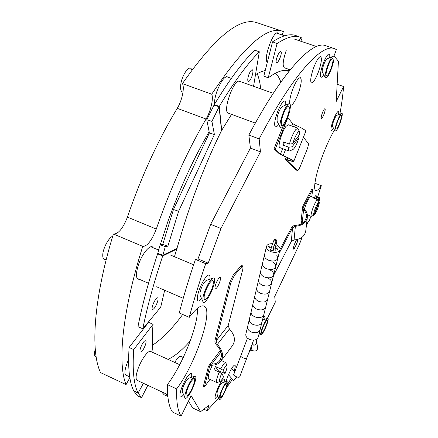 <?xml version="1.0" encoding="UTF-8"?>
<svg xmlns="http://www.w3.org/2000/svg" width="438" height="438" viewBox="0 0 438 438"><rect width="100%" height="100%" fill="white"/><g stroke="black" fill="none" stroke-linecap="round" stroke-linejoin="round"><path stroke-width="0.66" d="M314.889 183.243L321.328 185.685C318.875 189.265 317.035 190.869 315.82 190.497C312.727 189.868 315.891 173.158 322.932 154.751C326.814 144.617 330.663 136.388 334.479 130.064M219.509 282.598C220.549 279.641 220.768 277.9 220.161 277.391C219.011 277.517 217.609 279.608 215.961 283.66C214.921 286.627 214.708 288.357 215.31 288.861C216.471 288.719 217.872 286.633 219.509 282.598M324.038 114.137C325.133 111.038 325.45 109.215 324.985 108.673C324.35 108.739 323.474 110.179 322.357 112.993C321.262 116.097 320.945 117.915 321.41 118.452C322.05 118.38 322.926 116.941 324.038 114.137M318.388 72.029C321.372 63.439 322.127 58.314 320.66 56.644C318.88 56.716 316.559 60.373 313.707 67.605C310.728 76.272 309.973 81.386 311.445 82.946C313.252 82.837 315.563 79.201 318.388 72.029M290.361 105.213L290.542 105.306C292.622 105.208 295.196 101.277 298.262 93.502C301.306 84.682 302.001 79.409 300.353 77.685C298.3 77.745 295.721 81.698 292.617 89.549C290.394 95.785 289.419 100.499 289.699 103.702M234.051 371.315C235.255 367.597 235.534 365.489 234.883 364.996C233.049 365.527 230.525 369.705 227.317 377.529L225.986 381.602M338.519 114.674C338.935 112.27 338.766 111.219 338.005 111.52C336.756 112.413 335.196 115.238 333.323 120.007C331.429 125.235 330.679 128.673 331.062 130.31C331.446 131.017 332.261 130.327 333.504 128.23M285.724 105.076C285.959 101.89 285.373 100.609 283.966 101.233C281.897 102.623 279.679 106.385 277.309 112.511C274.998 119.087 274.204 123.653 274.927 126.204C275.611 127.573 276.876 126.971 278.721 124.392M191.483 377.304C192.03 374.337 191.68 373.066 190.437 373.488C187.716 375.339 184.809 380.124 181.71 387.827C180.193 392.015 179.629 394.868 180.007 396.401C180.505 397.633 181.699 397.058 183.582 394.676M264.64 319.362C265.154 317.107 265.067 316.094 264.377 316.318L263.079 317.643M296.559 239.69L294.604 243.889C293.498 246.928 293.153 248.674 293.559 249.123C294.336 248.937 295.453 247.032 296.904 243.418L298.086 239.318M293.482 249.063C294.303 248.625 295.387 246.72 296.734 243.347L297.895 239.378M329.683 57.734C330.006 54.849 329.628 53.65 328.544 54.131C326.983 55.221 325.188 58.391 323.151 63.647C320.862 70.107 320.019 74.493 320.611 76.792C321.158 77.827 322.198 77.121 323.737 74.679M209.901 279.165C210.267 275.951 209.687 274.631 208.149 275.206C205.329 277.04 202.416 281.743 199.421 289.321C197.587 294.478 196.947 298.075 197.5 300.118C198.146 301.634 199.504 301.141 201.584 298.639M224.064 382.232C224.634 379.746 224.502 378.635 223.665 378.903C221.683 380.359 219.383 384.345 216.75 390.877C215.397 394.556 214.861 396.97 215.146 398.126C215.501 398.947 216.416 398.306 217.878 396.209M316.088 198.518C316.532 196.334 316.422 195.359 315.765 195.594L314.035 197.73M267.339 318.442L275.283 302.165L274.719 296.444L299.608 243.922L302.16 237.21M306.304 226.309L308.084 221.628L309.031 221.557L310.975 216.186M317.26 198.124L321.328 185.685M181.097 416.1L172.479 412.032C168.959 407.088 167.261 397.95 167.387 384.613L176.656 388.911C176.311 402.188 177.795 411.255 181.097 416.1L191.138 395.733L200.604 411.671L209.161 405.095L207.07 410.669L203.856 409.174M207.07 410.669L218.671 398.049M226.408 387.964L232.441 379.335M248.625 353.291L250.629 349.792M258.765 335.015L259.882 332.918M200.604 411.671L192.698 407.975L188.455 401.181M339.85 114.132C341.695 104.085 342.938 94.871 343.578 86.494L336.203 101.457L338.426 61.21L333.991 55.971L336.389 49.571L334.451 48.634C322.094 43.324 293.055 73.995 259.165 138.884L260.44 151.849L220.949 228.499L208.187 263.178L205.734 263.692L195.457 259.389C189.002 278.289 183.599 296.148 179.246 312.962L189.249 317.347C195.912 308.609 200.828 304.853 204.009 306.074C214.051 309.283 195.704 363.83 176.656 388.911M167.387 384.613C182.799 364.602 198.814 323.939 197.357 308.412M205.734 263.692C199.208 282.636 193.716 300.523 189.249 317.347M208.187 263.178L197.998 258.913L195.457 259.389M220.949 228.499L210.662 224.333L197.998 258.913M260.44 151.849L250.41 148.082L210.662 224.333M259.165 138.884L248.85 135.052L250.41 148.082M334.451 48.634L325.653 45.689C312.672 40.176 282.975 70.507 248.85 135.052M343.578 86.494L337.15 84.271M227.497 384.542L231.324 378.021M282.099 34.958L283.408 31.58L282.592 31.279C267.103 25.568 243.479 46.543 211.718 94.208C213.717 98.386 210.738 111.225 206.046 119.048C188.4 149.413 172.753 183.418 159.098 221.064L156.289 229.069C151.762 240.593 147.256 246.364 142.777 246.375L113.398 233.985C93.431 298.979 90.343 351.44 100.543 372.601L126.067 384.602L129.845 377.78M211.718 94.208L182.443 83.592C184.781 87.852 182.038 100.652 177.242 108.35C159.235 138.222 143.549 171.833 130.168 209.172L127.425 217.117C122.963 228.51 118.304 234.138 113.442 234.007M190.267 340.906C182.279 350.017 174.871 356.176 168.044 359.379M144.474 327.58L144.48 326.775M158.529 250.016L168.203 220.582C180.127 187.814 193.771 158.206 209.14 131.761M182.701 314.473C172.211 328.631 162.115 338.897 152.424 345.281M255.485 74.745C259.05 72.5 262.285 71.126 265.204 70.617M275.447 73.228C277.736 75.276 279.537 78.254 280.84 82.163M257.226 73.699C258.918 77.904 260.073 82.946 260.687 88.832M126.067 384.602C117.389 364.022 122.054 311.779 142.761 246.364M182.443 83.592C215.129 36.808 240.04 16.534 257.183 22.776L282.592 31.279M128.602 359.374C124.206 369.99 123.73 375.432 127.162 375.7M181.441 356.663L179.854 356.165C178.452 356.954 176.755 359.045 174.757 362.434M228.696 77.466C225.625 75.002 221.776 79.404 217.155 90.661C215.288 95.988 214.368 100.581 214.396 104.458M153.234 247.788C151.099 243.271 142.651 252.567 138.632 264.207C135.441 274.303 135.731 279.356 139.498 279.367M278.409 33.721L278.081 33.283C274.15 28.492 262.811 59.146 267.339 62.234M189.254 393.455C187.568 395.875 186.506 396.587 186.062 395.596C185.997 391.966 187.809 387.099 191.488 381.011L193.782 378.585C196.383 377.195 193.065 388.03 189.254 393.455M188.51 378.284L186.561 380.217C183.664 384.953 182.257 388.752 182.323 391.616L182.378 391.758M191.795 379.303L194.696 376.242C197.998 374.485 193.793 388.216 188.959 395.109C186.807 398.197 185.455 399.111 184.891 397.852C183.927 395.613 188.001 384.652 191.795 379.303M96.136 356.68C94.214 356.505 93.924 353.986 95.254 349.135M224.667 385.21L226.446 383.151C228.225 382.166 225.335 391.041 222.433 395.498C221.201 397.408 220.44 398.043 220.139 397.408C220.172 394.556 221.677 390.488 224.667 385.21M221.978 382.911L220.495 384.542C218.151 388.654 216.969 391.835 216.963 394.085L216.996 394.162M222.137 396.866C220.571 399.303 219.597 400.118 219.214 399.314C218.474 397.792 221.951 388.402 224.968 383.803L227.223 381.202C229.485 379.954 225.816 391.205 222.137 396.866M280.002 249.468L291.757 227.185L293.11 225.953L295.343 225.395C301.886 224.88 305.582 221.913 306.43 216.487C306.512 213.93 305.571 211.653 303.605 209.66L302.576 207.218L302.915 205.98L311.763 189.183L312.666 189.528L311.79 196.87M312.666 189.528L303.83 206.336L303.572 207.273L304.355 209.14C306.501 211.313 307.525 213.793 307.432 216.58C306.501 222.466 302.488 225.69 295.382 226.249L292.535 227.804L279.001 253.531M301.147 220.84L302.045 223.517M307.306 217.642L305.828 230.399C304.919 236.191 301.005 239.367 294.079 239.914L291.308 241.447L273.547 275.497M313.822 215.146L314.429 214.861C315.513 213.541 316.696 211.171 317.972 207.743C319.001 204.798 319.428 202.876 319.247 201.973L319.209 201.885M304.41 209.194L305.434 205.942C307.711 199.996 309.491 196.848 310.788 196.487L317.993 199.252L313.482 197.522L313.323 197.971M311.341 216.328L311.308 216.317C310.706 215.715 311.172 213.196 312.699 208.756C314.429 204.13 315.99 201.053 317.375 199.525L318.525 202.077C316.57 203.9 312.595 214.965 313.805 215.189L311.341 216.328M314.429 214.861L319.132 201.792M318.525 202.077L313.805 215.189M317.375 199.525L312.852 197.79L313.482 197.522M167.661 394.611L137.11 380.343C135.479 379.149 135.813 375.246 138.107 368.626C141.452 359.242 148.296 349.967 150.634 351.451L179.706 364.69M140.998 351.917L140.406 351.96C138.528 351.473 142.657 341.525 145.033 340.802L145.591 340.775C147.447 341.279 143.412 351.079 140.998 351.917M153.163 352.601C152.013 345.264 151.981 335.831 153.07 324.301L133.727 349.601C132.309 369.913 133.743 384.356 138.03 392.935L133.754 390.92C129.347 382.292 127.792 367.816 129.09 347.482L133.727 349.601M129.09 347.482L148.559 322.291L153.07 324.301M161.452 391.714L164.102 394.742L167.825 396.428M141.551 397.66L138.101 393.061L133.88 391.139L137.395 395.766L141.551 397.66L147.825 385.347M143.418 383.288L138.101 393.061L143.308 383.239M165.433 393.57L167.82 396.341M213.142 284.311C212.014 291.358 205.11 302.822 204.141 299.154L204.185 296.11C205.039 290.717 209.769 281.442 212.041 280.654C213.257 280.221 213.624 281.442 213.142 284.311M206.32 280.446L206.128 280.517C203.484 282.751 201.436 286.775 199.969 292.579L200.035 295.157M202.947 297.736C204.026 290.892 210.043 279.083 212.928 278.081C214.478 277.533 214.948 279.094 214.324 282.751C212.884 291.686 204.135 306.239 202.898 301.585L202.947 297.736M106.303 259.329L106.264 259.34C103.779 260.271 102.618 258.705 102.771 254.642C103.083 248.116 108.805 237.571 112.725 236.202M327.624 75.133L326.25 75.462C325.149 73.677 329.026 61.742 331.55 59.174L332.157 58.654C334.917 56.836 330.767 71.821 327.624 75.133M327.066 58.889L326.48 59.344C324.481 61.347 321.476 70.644 322.352 72.084L322.412 72.193M332.092 56.984L332.847 56.332C336.357 54.038 331.09 73.037 327.104 77.258L326.025 78.095L325.346 77.679C323.95 75.429 328.883 60.23 332.092 56.984M318.152 199.41L318.437 199.191L318.755 200.812M317.654 199.12L319.061 197.445C319.767 197.237 319.762 198.54 319.045 201.349L319.017 201.436M290.202 69.812L284.284 67.764C282.329 65.903 282.97 60.17 286.206 50.562M153.01 304.426C154.795 300.123 156.355 297.911 157.685 297.78C158.337 298.294 158.156 299.986 157.149 302.85C155.375 307.131 153.82 309.343 152.473 309.485C151.822 308.982 152.002 307.295 153.01 304.426M248.828 74.69C250.131 71.378 251.308 69.741 252.354 69.773C253.263 70.562 253.093 72.834 251.85 76.584C250.558 79.88 249.381 81.517 248.324 81.49C247.421 80.723 247.59 78.457 248.828 74.69M174.434 256.706L183.215 227.65C194.417 191.8 207.179 159.476 221.502 130.688L231.532 114.378M252.95 86.083L253.728 85.24L259.323 51.783C247.152 64.036 233.81 82.24 219.301 106.396L219.109 106.746L213.996 105.169L206.769 119.733L209.375 132.955L173.464 209.49L162.761 244.36L160.138 244.787L157.631 253.826C148.685 280.961 142.131 305.231 137.975 326.644L142.804 328.796L160.713 307.169L164.666 290.263M160.138 244.787L165.296 246.616L162.69 255.967C153.683 283.123 147.059 307.399 142.804 328.796M162.761 244.36L167.88 246.167L165.296 246.616M173.464 209.49L178.616 211.253L167.88 246.167M209.375 132.955L214.39 134.548L178.616 211.253M206.769 119.733L211.921 121.348L214.39 134.548M221.688 130.343L219.301 106.396L214.324 104.572C228.893 80.488 242.318 62.349 254.598 50.156L259.323 51.783M213.996 105.169L214.324 104.572L214.401 105.295M221.502 130.688L219.109 106.746L211.921 121.348M299.318 40.739L300.594 37.361L296.334 35.752C290.394 33.343 282.466 35.358 272.551 41.802L263.807 76.102L268.226 77.849C276.362 71.854 282.97 69.445 288.051 70.611L289.288 70.94M287.06 70.441L288.494 71.942M280.944 51.602C282.614 52.669 278.305 63.537 276.608 62.557L276.498 62.497C274.774 61.561 279.11 50.529 280.818 51.525L280.944 51.602M272.551 41.802L277.095 43.543L268.226 77.849M300.561 37.35C294.73 34.98 286.912 37.044 277.095 43.543M300.818 41.243L302.078 38.117L300.594 37.361M281.541 119.996C283.337 113.113 285.499 108.569 288.023 106.352C289.381 105.881 289.649 107.682 288.828 111.75C287.35 118.912 282.258 127.847 281.295 124.879L281.541 119.996M282.411 106.483L282.236 106.56C280.238 108.301 278.546 111.854 277.161 117.214L277.084 121.211M289.792 110.655C287.914 119.744 281.459 131.077 280.227 127.316C279.805 126.188 279.904 124.129 280.534 121.134C282.817 112.385 285.565 106.604 288.773 103.779C290.504 103.182 290.843 105.476 289.792 110.655M183.018 92.013C181.014 91.98 180.248 89.598 180.73 84.862C181.759 75.024 189.731 63.975 191.62 69.587L191.844 70.047M340.299 115.971L340.956 115.331C342.861 114.094 339.351 125.679 336.91 128.728L335.793 129.259C335.021 128.066 338.267 118.457 340.299 115.971M336.619 115.451L336.034 115.982C333.751 119.935 332.584 123.401 332.524 126.379L332.557 126.445M336.461 130.431L335.037 131.115C334.046 129.604 338.185 117.373 340.759 114.23L341.585 113.42C344.011 111.86 339.56 126.549 336.461 130.431M267.131 322.406C266.107 326.868 261.957 334.763 261.53 333.033L261.732 330.936C263.364 325.598 265.116 321.99 266.983 320.101C267.487 319.943 267.536 320.709 267.131 322.406M262.888 319.954L262.417 320.315M260.993 332.108C262.072 327.361 266.282 318.694 267.662 318.333C268.302 318.13 268.363 319.11 267.853 321.268C266.545 326.934 261.283 336.953 260.736 334.758L260.993 332.108M228.455 113.245L228.264 113.174C222.214 111.575 233.991 78.364 239.597 81.337L273.252 93.299M219.723 381.252L220.276 381.317C221.124 380.803 222.236 379.226 223.615 376.587L221.612 373.466C219.942 377.583 219.312 380.179 219.723 381.252M220.128 381.378L217.374 382.505L216.662 382.423C216.109 380.983 216.969 377.534 219.23 372.076L214.007 369.716L215.507 366.529L220.725 368.884C223.024 364.498 224.672 362.374 225.679 362.505L226.999 365.763M216.837 382.577L208.395 378.656C207.798 376.412 209.134 371.884 212.414 365.073M215.507 366.529L218.201 370.668L225.072 373.461C226.588 369.76 227.245 367.247 227.048 365.916C226.534 364.92 225.214 366.376 223.101 370.285L220.725 368.884M225.072 373.461L223.101 370.285M218.201 370.668L217.856 371.451M219.23 372.076L221.612 373.466M292.798 143.653L299.652 134.384L299.63 131.997C299.307 131.137 298.612 131.405 297.539 132.802C295.672 135.512 294.09 139.131 292.798 143.653L289.419 144.097C291.04 138.178 293.093 133.415 295.584 129.807L297.78 128.203L299.537 131.783M292.94 149.511L289.272 151.077L279.844 147.573C277.265 147.278 281.858 131.378 286.03 126.325L288.292 124.753L297.78 128.203M289.272 151.077C288.642 150.798 288.478 149.517 288.784 147.234L292.151 146.79C291.905 149.019 292.234 149.889 293.148 149.413C295.217 147.529 297.167 143.56 298.995 137.499L298.223 136.317M292.151 146.79L298.995 137.499M288.784 147.234L282.822 145.027L284.815 142.394M282.822 145.027L283.441 141.885L289.419 144.097M220.363 350.351L208.439 366.321L203.341 386.464L204.376 386.94L209.49 366.798L209.966 365.878L212.058 365.068C215.573 365.15 218.343 364.055 220.38 361.788C224.004 356.472 222.986 350.696 217.325 344.454L216.06 340.906L230.7 283.227L229.572 282.751L233.279 274.872L234.401 275.343L230.7 283.227M209.955 379.439L204.376 386.94M209.063 365.111L211.806 364.049C215.031 364.12 217.576 363.118 219.443 361.043C222.789 356.149 221.858 350.833 216.646 345.089C215.211 343.616 214.658 342.067 214.987 340.435L229.572 282.751M221.064 360.874L232.266 345.91C235.847 340.671 234.888 335.026 229.408 328.971L228.198 325.511L242.887 269.014L242.937 266.03L241.902 266.665L240.796 266.205L233.279 274.872M241.902 266.665L234.401 275.343M240.796 266.205L241.836 265.57L242.937 266.03M287.722 117.493L292.672 123.609L295.349 125.104C302.439 128.263 305.905 130.371 305.751 131.422L293.805 161.255M287.908 117.565L275.234 149.227L274.04 148.783L282.893 126.664M274.04 148.783L279.269 153.771L282.839 155.589C289.392 158.419 292.65 160.182 292.617 160.888C292.223 161.162 290.405 160.784 287.164 159.766L285.28 159.509L296.416 170.13L297.522 170.574C298.207 170.53 299.154 169.063 300.375 166.166L307.005 149.615C308.215 146.423 308.642 144.365 308.292 143.445L303.419 137.253M275.234 149.227L280.424 154.203L283.145 155.589C290.268 158.66 293.805 160.582 293.767 161.348C293.34 161.644 291.358 161.233 287.832 160.122L286.392 159.925L297.446 170.519M297.522 170.574L296.416 170.13M274.122 239.816L275.469 239.329L275.967 241.048M276.082 240.889L275.053 239.909L274.051 239.964M273.755 247.218L276.197 246.709L275.737 245.778M271.637 246.419L270.837 245.893L268.428 246.435L269.512 247.722L271.303 247.815M276.936 248.357L274.533 248.894L275.628 250.197L278.031 249.665L276.936 248.357M272.431 243.725C269.036 243.599 267.038 244.563 266.452 246.61C266.309 248.62 267.711 250.29 270.657 251.615C275.601 253.109 278.71 252.425 279.991 249.55C280.15 247.596 278.825 245.948 276.022 244.612M266.452 246.61L264.426 255.212C264.284 257.226 265.669 258.902 268.587 260.232C273.493 261.721 276.581 261.021 277.862 258.13L276.701 255.053M271.095 248.68L270.235 249.386L271.319 250.689L273.739 250.147L273.274 249.206M245.899 333.953L247.558 326.912C247.371 329.009 248.631 330.717 251.335 332.031C248.631 330.717 247.371 329.009 247.558 326.912L249.321 319.417C249.14 321.508 250.416 323.211 253.137 324.531C250.416 323.211 249.14 321.508 249.321 319.417L251.111 311.807C250.936 313.893 252.222 315.595 254.971 316.915C252.222 315.595 250.936 313.893 251.111 311.807L252.929 304.087C252.753 306.162 254.056 307.865 256.827 309.184C254.056 307.865 252.753 306.162 252.929 304.087L254.774 296.247C254.604 298.316 255.918 300.014 258.71 301.339C255.918 300.014 254.604 298.316 254.774 296.247L256.646 288.292C256.482 290.35 257.807 292.042 260.626 293.367C257.807 292.042 256.482 290.35 256.646 288.292L258.546 280.211C258.387 282.264 259.729 283.95 262.57 285.275C259.729 283.95 258.387 282.264 258.546 280.211L260.473 272.009C260.32 274.046 261.678 275.732 264.541 277.057C261.678 275.732 260.32 274.046 260.473 272.009L262.433 263.676C262.285 265.702 263.66 267.383 266.55 268.713C263.66 267.383 262.285 265.702 262.433 263.676L264.426 255.212C264.284 257.226 265.669 258.902 268.587 260.232C273.493 261.721 276.581 261.021 277.862 258.13L275.765 266.572C275.935 264.59 274.642 262.937 271.883 261.601M275.765 266.572C274.484 269.479 271.412 270.197 266.55 268.713C271.412 270.197 274.484 269.479 275.765 266.572L273.701 274.883C273.876 272.896 272.595 271.231 269.863 269.901M273.701 274.883C272.42 277.812 269.37 278.535 264.541 277.057C269.37 278.535 272.42 277.812 273.701 274.883L271.664 283.068C271.845 281.07 270.58 279.406 267.87 278.07M271.664 283.068C270.388 286.014 267.355 286.748 262.57 285.275C267.355 286.748 270.388 286.014 271.664 283.068L258.267 337.025C256.996 340.063 254.095 340.863 249.561 339.428C246.879 338.109 245.63 336.4 245.822 334.298M260.626 293.367C265.373 294.834 268.385 294.09 269.666 291.133C268.385 294.09 265.373 294.834 260.626 293.367M258.71 301.339C263.424 302.8 266.413 302.045 267.695 299.072C266.413 302.045 263.424 302.8 258.71 301.339M256.827 309.184C261.497 310.641 264.475 309.88 265.751 306.89C264.475 309.88 261.497 310.641 256.827 309.184M254.971 316.915C259.608 318.366 262.565 317.594 263.84 314.588C262.565 317.594 259.608 318.366 254.971 316.915M253.137 324.531C257.741 325.976 260.681 325.193 261.957 322.176C260.681 325.193 257.741 325.976 253.137 324.531M251.335 332.031C255.901 333.477 258.825 332.683 260.095 329.655C258.825 332.683 255.901 333.477 251.335 332.031M237.199 377.047L234.248 379.675L237.254 377.063M237.139 377.025L233.383 380.441L237.314 377.08M252.573 350.411L252.02 350.592L250.071 349.475M256.657 341.53C256.898 343.091 256.29 344.246 254.828 344.985L251.866 344.744L254.013 345.21C255.989 344.711 256.871 343.485 256.657 341.53L256.345 339.455M256.723 341.996L257.539 347.465C257.752 349.382 256.892 350.586 254.954 351.073L253.126 350.772L251.828 349.508M246.457 357.857L246.704 358.355C245.351 358.804 243.446 358.218 240.993 356.609L240.708 356.072L247.497 338.131M233.635 374.764L240.708 356.072L240.949 356.565C243.375 358.196 245.296 358.793 246.704 358.355L239.613 377.047C238.179 377.567 236.263 376.976 233.865 375.289M156.289 229.069L127.425 217.117M206.046 119.048L177.242 108.35M303.605 209.66L302.121 223.473M292.535 227.804L291.308 241.447M295.382 226.249L294.079 239.914M303.83 206.336L303.654 207.973M157.768 253.383L162.914 255.223L177.198 248.275M176.979 248.992L162.69 255.967L157.631 253.826M288.051 70.611L288.565 69.248M288.204 70.638L288.713 69.297M299.466 40.789L300.736 37.416M220.971 352.021L211.806 364.049M228.198 325.511L216.06 340.906M229.408 328.971L217.325 344.454M210.552 365.401L209.49 366.798M287.164 159.766L287.925 157.872M283.145 155.589L285.51 149.681M294.577 127.036L295.349 125.104M280.424 154.203L282.658 148.619M291.713 125.996L292.672 123.609M274.927 239.263L275.716 239.334C276.832 240.133 277.046 241.437 276.356 243.249L274.883 243.594M274.965 239.257L275.546 239.318L275.962 241.13M273.942 240.139L274.916 240.183L275.945 241.163L273.887 246.682L272.37 247.016L271.686 246.205L274.079 239.865M188.373 378.328L194.696 376.242M182.323 391.616L184.891 397.852M216.963 394.085L219.214 399.314M221.902 382.938L227.223 381.202M302.576 207.218L301.109 221.179M306.43 216.487L306.315 217.462M307.339 214.768L311.308 216.317M129.703 376.883L125.224 374.791M183.281 357.496L180.095 356.056M206.128 280.517L212.928 278.081M199.947 294.966L202.898 301.585M326.951 58.944L332.847 56.332M322.352 72.084L325.346 77.679M316.137 198.54L319.061 197.445M148.526 283.276L137.089 278.322M158.666 250.076L150.82 246.775M284.618 35.801L276.592 33.107M267.421 61.928L266.999 61.78M170.387 255.004L193.629 264.782M156.634 286.786L183.226 298.305M294.062 38.977L316.493 46.51M276.997 121.041L280.227 127.316M282.236 106.56L288.773 103.779M332.524 126.379L335.037 131.115M336.548 115.479L341.585 113.42M262.827 319.975L267.662 318.333M259.493 332.086L260.736 334.758M228.357 113.212L255.338 123.111M231.319 78.397L226.369 76.639M221.305 360.545L225.679 362.505M220.079 360.2L219.443 361.043M285.215 159.355L286.14 157.039M275.343 247.404L276.34 243.304M250.875 347.361L251.363 347.558M272.874 250.854L273.87 246.731M270.7 250.328L271.686 246.205M279.909 249.879L277.862 258.13M234.96 372.382L231.631 368.473M233.383 380.441L228.477 374.676M251.593 348.883L251.188 346.535M246.704 358.355L253.597 340.178"/></g></svg>
